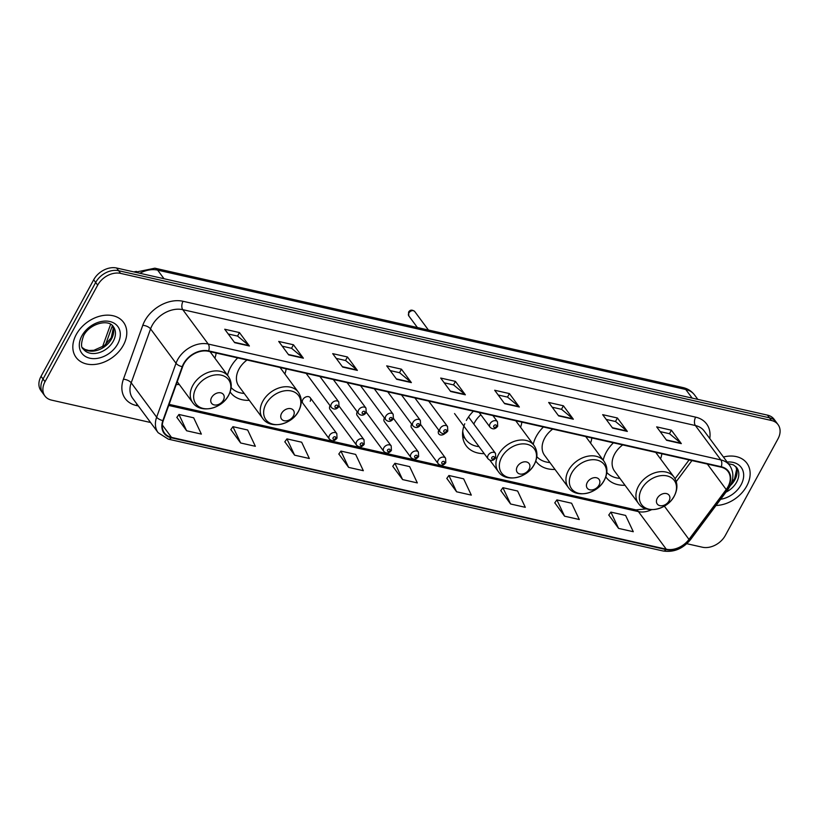 <?xml version="1.0" encoding="UTF-8"?>
<svg xmlns="http://www.w3.org/2000/svg" width="819" height="819" viewBox="0 0 819 819"><rect width="100%" height="100%" fill="white"/><g stroke="black" fill="none" stroke-linecap="round" stroke-linejoin="round"><path stroke-width="1.23" d="M613.39 442.823A32.576 23.905 143.5 0 0 606.326 452.108A32.576 23.905 143.5 0 0 603.204 460.176M605.804 476.873A32.576 23.905 143.5 0 0 606.152 477.375A32.576 23.905 143.5 0 0 624.989 485.257M543.396 426.996A32.576 23.905 143.5 0 0 536.332 436.292A32.576 23.905 143.5 0 0 533.22 444.348M535.81 461.056A32.576 23.905 143.5 0 0 536.158 461.558A32.576 23.905 143.5 0 0 554.995 469.43M464.762 423.751A32.576 23.905 143.5 0 0 466.165 445.731A32.576 23.905 143.5 0 0 484.224 453.634M237.705 357.903A32.576 23.905 143.5 0 0 230.641 367.199A32.576 23.905 143.5 0 0 227.528 375.256M230.119 391.963A32.576 23.905 143.5 0 0 230.477 392.465A32.576 23.905 143.5 0 0 249.314 400.337M176.249 384.49A32.576 23.905 143.5 0 0 179.32 384.521M310.196 401.269A4.607 3.378 143.5 0 0 310.217 397.696A4.607 3.378 143.5 0 0 306.541 396.734A4.607 3.378 143.5 0 0 302.835 399.611A4.607 3.378 143.5 0 0 302.805 403.183L329.402 439.097A4.607 3.378 -36.5 0 1 329.422 435.524A4.607 3.378 -36.5 0 1 333.128 432.657A4.607 3.378 -36.5 0 1 336.814 433.609L337.029 438.104C334.623 441.195 332.084 441.533 329.402 439.097M330.067 405.692A4.607 3.378 143.5 0 0 330.026 405.753A4.607 3.378 143.5 0 0 330.006 409.326L356.593 445.249A4.607 3.378 -36.5 0 1 356.613 441.666A4.607 3.378 -36.5 0 1 360.319 438.8A4.607 3.378 -36.5 0 1 364.005 439.762L364.22 444.256C361.824 447.348 359.275 447.676 356.593 445.249M357.258 411.834A4.607 3.378 143.5 0 0 357.217 411.906A4.607 3.378 143.5 0 0 357.197 415.479L383.783 451.392A4.607 3.378 -36.5 0 1 383.804 447.819A4.607 3.378 -36.5 0 1 387.51 444.942A4.607 3.378 -36.5 0 1 391.195 445.905L391.41 450.399C389.015 453.491 386.466 453.818 383.783 451.392M384.449 417.977A4.607 3.378 143.5 0 0 384.408 418.048A4.607 3.378 143.5 0 0 384.387 421.621L410.974 457.534A4.607 3.378 -36.5 0 1 411.005 453.961A4.607 3.378 -36.5 0 1 414.711 451.095A4.607 3.378 -36.5 0 1 418.386 452.047L418.611 456.541C416.206 459.633 413.656 459.971 410.974 457.534M411.64 424.129A4.607 3.378 143.5 0 0 411.599 424.191A4.607 3.378 143.5 0 0 411.578 427.774L438.165 463.687A4.607 3.378 -36.5 0 1 438.196 460.114A4.607 3.378 -36.5 0 1 441.902 457.237A4.607 3.378 -36.5 0 1 445.577 458.2L445.802 462.694C443.396 465.786 440.847 466.113 438.165 463.687M438.83 430.272A4.607 3.378 143.5 0 0 438.789 430.344A4.607 3.378 143.5 0 0 438.769 433.916A4.607 3.378 143.5 0 0 445.116 433.353M284.879 374.007A32.576 23.905 143.5 0 0 286.169 368.857M520.577 427.283A32.576 23.905 143.5 0 0 521.867 422.133M473.402 411.179A32.576 23.905 143.5 0 0 466.339 420.464M590.571 443.099A32.576 23.905 143.5 0 0 591.861 437.95M660.564 458.916A32.576 23.905 143.5 0 0 661.854 453.777M214.885 358.19A32.576 23.905 143.5 0 0 216.175 353.04M686.803 543.703L702.364 547.215A18.438 13.534 143.5 0 0 725.317 535.462L777.958 438.912A18.438 13.534 143.5 0 0 778.05 424.611L774.078 419.236A18.438 13.534 143.5 0 0 767.475 415.131L116.636 268.018A18.438 13.534 143.5 0 0 93.683 279.781L41.042 376.33A18.438 13.534 143.5 0 0 40.95 390.632L42.936 393.315A18.438 13.534 143.5 0 1 43.038 379.013A18.438 13.534 143.5 0 0 42.936 393.315L44.922 396.007A18.438 13.534 143.5 0 0 51.525 400.112L150.583 422.502M778.05 424.611A18.438 13.534 143.5 0 0 771.457 420.495L120.608 273.392A18.438 13.534 143.5 0 0 97.666 285.155L95.68 282.463L43.038 379.013L95.68 282.463A18.438 13.534 143.5 0 1 118.622 270.71A18.438 13.534 143.5 0 0 95.68 282.463L93.683 279.781M771.457 420.495L769.471 417.813L118.622 270.71L769.471 417.813A18.438 13.534 143.5 0 1 776.064 421.928A18.438 13.534 143.5 0 0 769.471 417.813L767.475 415.131M76.249 334.531A29.504 21.652 143.5 0 0 76.095 357.422A29.504 21.652 143.5 0 0 99.652 363.575A29.504 21.652 143.5 0 0 123.372 345.188A29.504 21.652 143.5 0 0 123.526 322.307A29.504 21.652 143.5 0 0 99.969 316.144A29.504 21.652 143.5 0 0 76.249 334.531A29.504 21.652 143.5 0 0 76.095 357.422A29.504 21.652 143.5 0 0 99.652 363.575A29.504 21.652 143.5 0 0 123.372 345.188A29.504 21.652 143.5 0 0 123.526 322.307A29.504 21.652 143.5 0 0 99.969 316.144A29.504 21.652 143.5 0 0 76.249 334.531M716.031 505.466A29.504 21.652 143.5 0 0 746.723 486.077A29.504 21.652 143.5 0 0 746.877 463.196A29.504 21.652 143.5 0 0 723.443 457.012A29.504 21.652 143.5 0 1 746.877 463.196L746.877 463.196A29.504 21.652 143.5 0 1 746.723 486.077A29.504 21.652 143.5 0 1 716.031 505.466M183.937 363.831A19.666 14.435 -36.5 0 1 208.415 351.29L721.037 467.147A19.666 14.435 -36.5 0 1 728.071 471.539A19.666 14.435 -36.5 0 1 726.207 489.537L688.984 539.404A19.666 14.435 -36.5 0 1 666.267 549.211L171.509 437.387A19.666 14.435 -36.5 0 1 164.476 432.995A19.666 14.435 -36.5 0 1 163.288 420.587L182.647 366.677A19.666 14.435 -36.5 0 1 183.937 363.831M183.548 363.738A20.158 14.793 143.5 0 0 182.227 366.656L162.868 420.567A20.158 14.793 143.5 0 0 171.284 437.786L666.052 549.61A20.158 14.793 143.5 0 0 689.332 539.567L726.555 489.69A20.158 14.793 143.5 0 0 721.263 466.748L208.64 350.88A20.158 14.793 143.5 0 0 183.548 363.738M660.175 431.613L669.543 433.732L680.947 443.212A4.914 2.826 102.7 0 1 681.326 443.622L671.385 430.19L656.664 426.863L666.605 440.294L681.326 443.622M669.471 433.712L671.385 430.19M606.183 419.41L615.56 421.529L626.955 431.009A4.914 2.826 102.7 0 1 627.334 431.418L617.393 417.987L602.671 414.66L612.612 428.091L627.334 431.418M615.479 421.509L617.393 417.987M552.19 407.207L561.568 409.326L572.962 418.806A4.914 2.826 102.7 0 1 573.341 419.215L563.4 405.784L548.679 402.457L558.619 415.888L573.341 419.215M561.486 409.305L563.4 405.784M498.198 395.004L507.575 397.123L518.98 406.603A4.914 2.826 102.7 0 1 519.348 407.012L509.408 393.581L494.686 390.253L504.627 403.685L519.348 407.012M507.493 397.102L509.408 393.581M228.245 333.988L237.612 336.107L249.017 345.587A4.914 2.826 102.7 0 1 249.396 345.997L239.455 332.565L224.734 329.238L234.674 342.67L249.396 345.997M237.541 336.087L239.455 332.565M282.238 346.191L291.605 348.31L303.01 357.79A4.914 2.826 102.7 0 1 303.388 358.2L293.448 344.768L278.726 341.441L288.667 354.873L303.388 358.2M291.533 348.29L293.448 344.768M336.23 358.394L345.598 360.514L357.002 369.993A4.914 2.826 102.7 0 1 357.381 370.403L347.44 356.971L332.709 353.644L342.649 367.076L357.381 370.403M345.516 360.493L347.44 356.971M390.223 370.597L399.59 372.717L410.995 382.197A4.914 2.826 102.7 0 1 411.373 382.606L401.433 369.174L386.701 365.847L396.642 379.279L411.373 382.606M399.508 372.696L401.433 369.174M444.205 382.801L453.583 384.92L464.987 394.4A4.914 2.826 102.7 0 1 465.366 394.809L455.425 381.378L440.694 378.05L450.634 391.482L465.366 394.809M453.501 384.899L455.425 381.378M97.666 285.155L45.025 381.705A18.438 13.534 143.5 0 0 44.922 396.007M500.808 490.601L510.585 503.992L525.307 507.319L517.618 491.021L502.897 487.694L500.747 490.694M554.801 502.805L564.578 516.195L579.299 519.522L571.611 503.224L556.889 499.897L554.739 502.897M608.793 515.008L618.57 528.398L633.292 531.726L625.603 515.427L610.882 512.1L608.722 515.1M338.841 453.992L348.607 467.383L363.339 470.71L355.651 454.412L340.919 451.085L338.769 454.084M284.848 441.789L294.615 455.18L309.347 458.507L301.658 442.209L286.926 438.882L284.777 441.881M230.856 429.586L240.632 442.977L255.354 446.304L247.666 430.006L232.944 426.679L230.784 429.678M176.863 417.383L186.64 430.774L201.361 434.101L193.673 417.803L178.952 414.475L176.791 417.475M446.816 478.398L456.592 491.789L471.314 495.116L463.626 478.818L448.904 475.491L446.754 478.491M402.6 479.586L417.332 482.913L409.643 466.615L394.912 463.288L392.762 466.287L402.6 479.586L394.912 463.288M348.607 467.383L340.919 451.085M294.615 455.18L286.926 438.882M240.632 442.977L232.944 426.679M186.64 430.774L178.952 414.475M456.592 491.789L448.904 475.491M510.585 503.992L502.897 487.694M564.578 516.195L556.889 499.897M618.57 528.398L610.882 512.1M136.538 271.437A17.209 12.633 143.5 0 0 133.866 271.918M223.372 400.204A7.381 5.416 143.5 0 0 220.772 392.844A7.381 5.416 143.5 0 0 211.589 397.543A7.381 5.416 143.5 0 0 214.189 404.914A7.381 5.416 143.5 0 0 223.372 400.204M293.366 416.032A7.381 5.416 143.5 0 0 290.765 408.661A7.381 5.416 143.5 0 0 281.582 413.37A7.381 5.416 143.5 0 0 284.183 420.731A7.381 5.416 143.5 0 0 293.366 416.032M247.01 360.012A22.133 16.237 143.5 0 0 238.984 369.082A22.133 16.237 143.5 0 0 238.872 386.24L262.694 418.417C270.239 429.74 291.789 424.856 298.638 411.077C302.221 404.095 302.098 397.758 298.259 392.086A22.133 16.237 143.5 0 0 280.6 387.469A22.133 16.237 143.5 0 0 262.807 401.259A22.133 16.237 143.5 0 0 262.694 418.417M231.142 387.561A29.197 21.427 143.5 0 0 244.205 393.448M529.064 469.297A7.381 5.416 143.5 0 0 526.463 461.936A7.381 5.416 143.5 0 0 517.28 466.635A7.381 5.416 143.5 0 0 519.881 474.006A7.381 5.416 143.5 0 0 529.064 469.297M480.845 414.783A22.133 16.237 143.5 0 0 474.682 422.358A22.133 16.237 143.5 0 0 473.822 424.099M462.561 433.783A29.197 21.427 143.5 0 0 464.905 438.349L465.909 439.69A29.197 21.427 143.5 0 0 479.043 446.642M462.745 431.193A29.197 21.427 143.5 0 0 465.909 439.69M599.047 485.124A7.381 5.416 143.5 0 0 596.447 477.753A7.381 5.416 143.5 0 0 587.274 482.463A7.381 5.416 143.5 0 0 589.875 489.823A7.381 5.416 143.5 0 0 599.047 485.124M552.702 429.105A22.133 16.237 143.5 0 0 544.676 438.175A22.133 16.237 143.5 0 0 544.563 455.333L568.386 487.51C575.931 498.832 597.481 493.949 604.33 480.169C607.903 473.187 607.78 466.85 603.951 461.179A22.133 16.237 143.5 0 0 586.291 456.562A22.133 16.237 143.5 0 0 568.499 470.352A22.133 16.237 143.5 0 0 568.386 487.51M536.824 456.654A29.197 21.427 143.5 0 0 549.897 462.54M669.041 500.941A7.381 5.416 143.5 0 0 666.441 493.57A7.381 5.416 143.5 0 0 657.268 498.28A7.381 5.416 143.5 0 0 659.868 505.64A7.381 5.416 143.5 0 0 669.041 500.941M622.696 444.922A22.133 16.237 143.5 0 0 614.67 453.992A22.133 16.237 143.5 0 0 614.557 471.15L638.38 503.327C645.915 514.649 667.475 509.766 674.313 495.986C677.897 489.004 677.774 482.667 673.945 476.996A22.133 16.237 143.5 0 0 656.275 472.379A22.133 16.237 143.5 0 0 638.492 486.169A22.133 16.237 143.5 0 0 638.38 503.327M606.818 472.471A29.197 21.427 143.5 0 0 619.891 478.357M692.147 398.106L685.779 389.496A12.295 7.064 -77.3 0 0 683.005 387.571C687.796 388.677 691.656 391.144 694.573 394.983A24.59 18.038 143.5 0 0 685.779 389.496L157.647 270.127A24.59 18.038 143.5 0 0 139.834 273.27M164.015 278.726L157.647 270.127A12.295 7.064 -77.3 0 0 154.873 268.192L683.005 387.571M41.042 376.33L45.025 381.705M116.636 268.018L120.608 273.392M82.494 347.747L84.889 349.385L88.8 350.481L93.868 350.307L104.392 345.587L111.251 337.776L113.268 328.368L112.408 325.604L105.59 344.625M138.329 405.958L136.251 405.487A30.733 22.553 -36.5 0 1 123.413 379.248L142.772 325.327A30.733 22.553 -36.5 0 1 183.036 301.279L695.659 417.147A6.143 3.532 -77.3 0 0 695.403 425.532L182.78 309.664A24.59 18.038 143.5 0 0 152.18 325.348A24.59 18.038 143.5 0 0 150.573 328.91L131.204 382.821A24.59 18.038 143.5 0 0 132.688 398.331L158.128 432.698A24.59 18.038 -36.5 0 1 156.654 417.188A6.143 2.815 19.8 0 0 162.868 420.567M695.659 417.147A30.733 22.553 -36.5 0 1 709.756 438.534M704.197 431.019A24.59 18.038 143.5 0 0 695.403 425.532L720.843 459.909A24.59 18.038 -36.5 0 1 729.637 465.387L704.197 431.019M123.413 379.248A6.143 2.815 -160.2 0 1 131.204 382.821L156.654 417.188L176.013 363.278A24.59 18.038 -36.5 0 1 177.621 359.715A24.59 18.038 -36.5 0 1 208.221 344.041A6.143 3.532 102.7 0 1 208.64 350.88M182.227 366.656A6.143 2.815 19.8 0 1 176.013 363.278L150.573 328.91A6.143 2.815 -160.2 0 0 142.772 325.327M158.128 432.698L168.315 439.148A6.143 3.532 -77.3 0 0 171.284 437.786M666.052 549.61A6.143 3.532 102.7 0 1 663.073 550.982C673.781 552.61 682.974 548.771 690.652 539.465L727.876 489.588C733.875 480.937 734.469 472.87 729.637 465.387M689.332 539.567A6.143 1.587 36.7 0 0 690.652 539.465M726.555 489.69A6.143 1.587 36.7 0 0 727.876 489.588M721.263 466.748A6.143 3.532 -77.3 0 0 720.843 459.909L208.221 344.041L182.78 309.664A6.143 3.532 -77.3 0 1 183.036 301.279M137.08 404.258A6.143 3.532 -77.3 0 0 136.251 405.487M666.267 549.211L638.431 511.619A19.666 14.435 143.5 0 0 651.545 509.694M688.984 539.404L664.352 506.142M726.207 489.537L707.35 464.056M676.248 481.592L691.932 460.575M171.509 437.387L162.326 424.989M168.724 405.456L638.431 511.619A11.067 6.357 -77.3 0 0 635.933 509.879L646.345 508.875M464.987 394.4L450.358 391.093M410.995 382.197L396.365 378.89M357.002 369.993L342.373 366.687M303.01 357.79L288.38 354.484M249.017 345.587L234.388 342.281M518.98 406.603L504.34 403.296M572.962 418.806L558.333 415.499M626.955 431.009L612.325 427.702M680.947 443.212L666.318 439.905M82.524 347.809A18.735 13.749 143.5 0 0 111.538 338.882A18.735 13.749 143.5 0 0 112.459 325.645M83.262 348.996A18.735 13.749 143.5 0 0 98.219 352.907A18.735 13.749 143.5 0 0 113.278 341.226A18.735 13.749 143.5 0 0 113.38 326.699C108.743 318.734 89.824 323.413 83.651 335.565C80.989 343.141 80.856 347.614 83.262 348.996M117.721 343.908A22.42 16.452 143.5 0 0 109.807 321.519A22.42 16.452 143.5 0 0 81.9 335.81A22.42 16.452 143.5 0 0 89.814 358.2A22.42 16.452 143.5 0 0 117.721 343.908M228.47 395.475A20.332 14.916 143.5 0 0 221.314 375.174A20.332 14.916 143.5 0 0 196.007 388.134A20.332 14.916 143.5 0 0 203.173 408.435A20.332 14.916 143.5 0 0 228.47 395.475M228.266 376.259A22.133 16.237 143.5 0 0 210.606 371.652A22.133 16.237 143.5 0 0 192.813 385.432A22.133 16.237 143.5 0 0 192.7 402.6C200.245 413.923 221.795 409.039 228.644 395.26C232.227 388.267 232.105 381.941 228.266 376.259L210.053 351.658M298.464 411.292A20.332 14.916 143.5 0 0 291.298 390.991A20.332 14.916 143.5 0 0 266.001 403.951A20.332 14.916 143.5 0 0 273.167 424.252A20.332 14.916 143.5 0 0 298.464 411.292M534.162 464.568A20.332 14.916 143.5 0 0 526.996 444.267A20.332 14.916 143.5 0 0 501.699 457.227A20.332 14.916 143.5 0 0 508.865 477.528A20.332 14.916 143.5 0 0 534.162 464.568M533.957 445.352A22.133 16.237 143.5 0 0 516.298 440.745A22.133 16.237 143.5 0 0 498.505 454.525A22.133 16.237 143.5 0 0 498.392 471.693C505.937 483.015 527.487 478.132 534.336 464.353C537.919 457.36 537.786 451.034 533.957 445.352L515.745 420.751M462.602 435.677A29.474 21.622 143.5 0 0 464.885 438.329M604.156 480.384A20.332 14.916 143.5 0 0 596.99 460.083A20.332 14.916 143.5 0 0 571.693 473.044A20.332 14.916 143.5 0 0 578.859 493.345A20.332 14.916 143.5 0 0 604.156 480.384M674.15 496.201A20.332 14.916 143.5 0 0 666.983 475.911A20.332 14.916 143.5 0 0 641.686 488.871A20.332 14.916 143.5 0 0 648.853 509.162A20.332 14.916 143.5 0 0 674.15 496.201M730.405 485.524A18.735 13.749 143.5 0 0 734.899 479.77A18.735 13.749 143.5 0 0 735.81 466.543M725.962 492.158A18.735 13.749 143.5 0 0 736.639 482.125A18.735 13.749 143.5 0 0 736.731 467.588L733.374 464.854L728.357 463.656M720.659 499.273A22.42 16.452 143.5 0 0 741.072 484.797A22.42 16.452 143.5 0 0 727.17 462.049M306.132 373.372L331.378 407.463A4.607 3.378 -36.5 0 1 331.398 403.89A4.607 3.378 -36.5 0 1 335.104 401.013A4.607 3.378 -36.5 0 1 338.79 401.975L319.912 376.484M335.094 406.122A1.536 1.126 143.5 0 0 337.551 406.674A1.536 1.126 143.5 0 0 335.094 406.122M333.323 379.514L358.568 413.615A4.607 3.378 -36.5 0 1 358.589 410.032A4.607 3.378 -36.5 0 1 362.295 407.166A4.607 3.378 -36.5 0 1 365.98 408.128L347.102 382.637M362.295 412.264A1.536 1.126 143.5 0 0 364.742 412.827A1.536 1.126 143.5 0 0 362.295 412.264M360.524 385.667L385.759 419.758A4.607 3.378 -36.5 0 1 385.79 416.185A4.607 3.378 -36.5 0 1 389.496 413.308A4.607 3.378 -36.5 0 1 393.171 414.271L374.293 388.779M389.486 418.417A1.536 1.126 143.5 0 0 391.932 418.97A1.536 1.126 143.5 0 0 389.486 418.417M387.715 391.81L412.95 425.9A4.607 3.378 -36.5 0 1 412.981 422.328A4.607 3.378 -36.5 0 1 416.687 419.451A4.607 3.378 -36.5 0 1 420.362 420.413L401.494 394.922M416.676 424.559A1.536 1.126 143.5 0 0 419.123 425.112A1.536 1.126 143.5 0 0 416.676 424.559M414.905 397.952L440.141 432.053A4.607 3.378 -36.5 0 1 440.172 428.47A4.607 3.378 -36.5 0 1 443.878 425.604A4.607 3.378 -36.5 0 1 447.553 426.566L428.685 401.075M443.867 430.702A1.536 1.126 143.5 0 0 446.324 431.265A1.536 1.126 143.5 0 0 443.867 430.702M408.824 313.063A3.685 2.703 143.5 0 0 408.804 315.919L408.579 312.141C410.063 309.705 412.111 309.5 414.731 311.527A3.685 2.703 143.5 0 0 411.783 310.759A3.685 2.703 143.5 0 0 408.824 313.063M479.146 412.479L490.069 427.231A4.607 3.378 -36.5 0 1 490.1 423.658A4.607 3.378 -36.5 0 1 493.806 420.792A4.607 3.378 -36.5 0 1 497.481 421.754L492.925 415.591M493.796 425.89A1.536 1.126 143.5 0 0 496.253 426.453A1.536 1.126 143.5 0 0 493.796 425.89M335.575 438.308A1.536 1.126 143.5 0 0 333.118 437.755A1.536 1.126 143.5 0 0 335.575 438.308M362.766 444.461A1.536 1.126 143.5 0 0 360.309 443.908A1.536 1.126 143.5 0 0 362.766 444.461M389.957 450.604A1.536 1.126 143.5 0 0 387.51 450.051A1.536 1.126 143.5 0 0 389.957 450.604M417.147 456.746A1.536 1.126 143.5 0 0 414.701 456.193A1.536 1.126 143.5 0 0 417.147 456.746M444.348 462.899A1.536 1.126 143.5 0 0 441.891 462.346A1.536 1.126 143.5 0 0 444.348 462.899M488.124 455.292A4.607 3.378 -36.5 0 1 491.83 452.426A4.607 3.378 -36.5 0 1 495.505 453.388L495.73 457.872C493.325 460.964 490.776 461.302 488.093 458.875A4.607 3.378 -36.5 0 1 488.124 455.292M494.267 458.087A1.536 1.126 143.5 0 0 491.82 457.524A1.536 1.126 143.5 0 0 494.267 458.087M135.258 272.236L154.873 268.192M694.573 394.983L697.839 399.385M102.488 346.908L110.616 324.283M168.315 439.148L663.073 550.982M169.113 404.361L635.933 509.879M675.051 478.736L689.086 459.93M177.242 381.726L192.7 402.6M280.047 367.475L298.259 392.086M489.895 460.227L498.392 471.693M464.905 438.349L462.663 436.373M585.728 436.568L603.951 461.179M655.722 452.385L673.945 476.996M735.759 466.492L736.629 469.256L734.602 478.675L731.49 483.046M331.378 407.463C334.06 409.889 336.599 409.561 339.005 406.47L338.79 401.975M252.989 290.376L254.975 290.827M358.568 413.615C361.251 416.042 363.8 415.704 366.195 412.612L365.98 408.128M280.18 296.519L282.166 296.969M385.759 419.758C388.441 422.184 390.991 421.857 393.396 418.765L393.171 414.271M307.381 302.661L309.357 303.112M412.95 425.9C415.632 428.337 418.181 427.999 420.587 424.907L420.362 420.413M334.572 308.814L336.548 309.265M440.141 432.053C442.833 434.479 445.372 434.142 447.778 431.05L447.553 426.566M361.763 314.957L363.749 315.407M408.804 315.919L417.403 327.539M490.069 427.231C492.751 429.668 495.3 429.33 497.706 426.238L497.481 421.754M414.731 311.527L428.419 330.026M310.217 397.696L336.814 433.609M339.148 406.193L364.005 439.762M366.339 412.336L391.195 445.905M393.529 418.478L418.386 452.047M420.72 424.631L445.577 458.2M468.529 416.943L495.505 453.388M454.545 413.554L488.093 458.875"/></g></svg>
